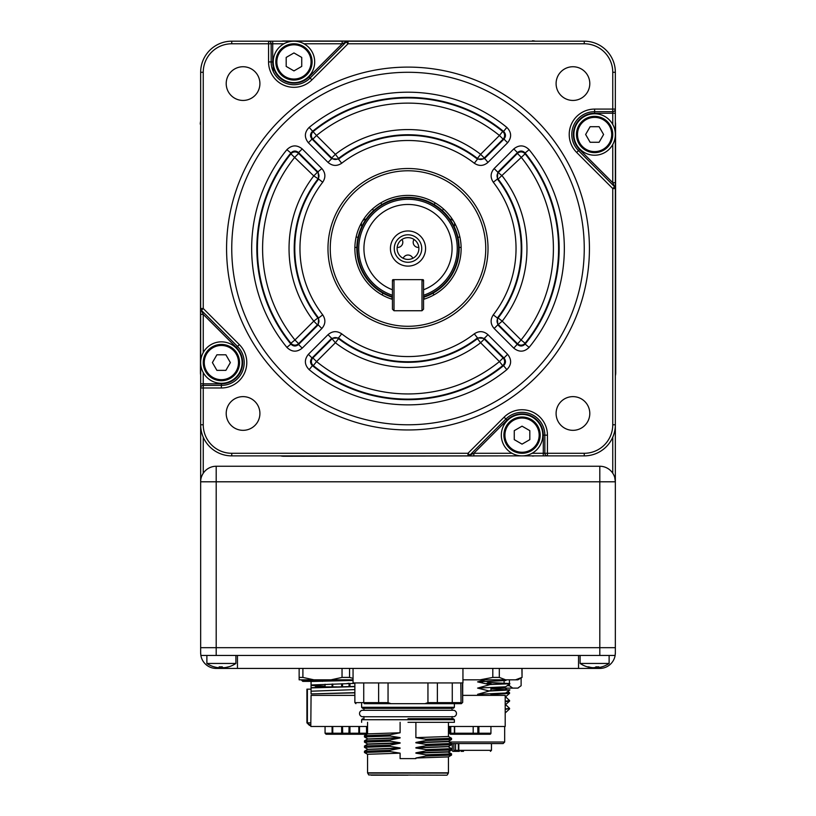 <?xml version="1.0" encoding="UTF-8"?>
<svg xmlns="http://www.w3.org/2000/svg" width="816" height="816" viewBox="0 0 816 816"><rect width="100%" height="100%" fill="white"/><g stroke="black" fill="none" stroke-linecap="round" stroke-linejoin="round"><path stroke-width="1.22" d="M222.289 666.876A25.163 21.695 9.1 0 1 221.381 666.876L221.381 668.416L216.199 668.416L578.544 668.416L578.544 655.452L599.801 655.452L599.801 647.68L615.346 647.68L599.801 647.68L599.801 481.797L615.346 481.797L614.713 477.411M200.654 647.68L200.654 652.861L200.654 647.68L216.199 647.68L200.654 647.68L200.654 308.509L200.654 314.374L203.245 314.374L203.245 352.532M203.245 437.213L203.245 473.209L202.093 475.269M615.346 372.943L615.733 372.943A10.751 10.751 0 0 1 615.346 375.788L615.346 652.861L615.131 655.452L599.801 655.452M216.199 466.252L216.199 481.797L200.654 481.797A15.555 15.555 0 0 1 201.307 477.319L201.572 476.615A15.555 15.555 0 0 1 216.199 466.252L599.801 466.252A15.555 15.555 0 0 1 614.458 476.615L614.693 477.319L614.458 476.615A15.555 15.555 0 0 0 599.801 466.252L599.801 481.797L216.199 481.797L216.199 647.68L599.801 647.68L216.199 647.68L216.199 655.452L200.869 655.452L200.654 652.861A15.555 15.555 0 0 0 200.675 653.718M201.572 476.615L201.307 477.319M615.346 481.797A15.555 15.555 0 0 0 614.693 477.319A15.555 15.555 0 0 1 615.346 481.797L615.346 463.661M443.537 209.029A5.182 5.182 0 0 1 442.231 210.477M373.769 210.477A5.182 5.182 0 0 1 372.463 209.029M454.349 222.554A5.182 5.182 0 0 1 454.186 226.46M361.814 226.46A5.182 5.182 0 0 1 361.651 222.554M461.122 247.279A5.182 5.182 0 0 1 459.173 247.401M418.832 247.421A5.182 5.182 0 0 1 414.008 239.455M401.992 239.455A5.182 5.182 0 0 1 397.168 247.421M356.827 247.401A5.182 5.182 0 0 1 354.878 247.279M423.28 279.827A5.182 5.182 0 0 1 423.045 280.418M392.955 280.418A5.182 5.182 0 0 1 392.72 279.827M424.453 299.054A5.182 5.182 0 0 1 423.677 297.259M392.323 297.259A5.182 5.182 0 0 1 391.547 299.054M382.204 294.984A5.182 5.182 0 0 1 382.99 293.199M433.01 293.199A5.182 5.182 0 0 1 433.796 294.984M403.186 258.295A5.182 5.182 0 0 1 412.814 258.295M356.113 237.079A5.182 5.182 0 0 1 358.03 237.425M457.97 237.425A5.182 5.182 0 0 1 459.887 237.079M362.61 220.912A5.182 5.182 0 0 1 366.088 219.137M449.912 219.137A5.182 5.182 0 0 1 453.39 220.912M380.776 202.909A5.182 5.182 0 0 1 381.766 204.571M434.234 204.571A5.182 5.182 0 0 1 435.224 202.909M318.577 687.225L315.251 685.736M323.187 680.728L301.736 680.34L301.736 679.82M200.869 655.452A15.555 15.555 0 0 0 216.199 668.416M597.139 667.621A25.867 23.807 -90 0 1 596.863 667.661L594.823 667.661A25.867 10.139 90 0 1 594.619 667.59L594.619 668.416L578.544 668.416M594.619 668.416L599.801 668.416A15.555 15.555 0 0 0 615.131 655.452M615.346 652.861A15.555 15.555 0 0 1 615.325 653.718M322.473 680.34L322.473 679.82M313.436 681.37L302.767 681.37L313.436 681.37M315.262 686.256L325.064 686.256M323.228 679.85L322.473 681.37M216.199 655.452L237.456 655.452L237.456 668.416M408 775.2L371.198 775.2M408 718.702L453.359 718.702L408 718.702L452.064 718.702L452.064 716.754M363.936 716.54A3.244 3.244 0 0 1 359.53 713.51A3.244 3.244 0 0 1 362.773 710.277L453.227 710.277A3.244 3.244 0 0 1 456.47 713.51A3.244 3.244 0 0 1 452.064 716.54M407.663 708.329L362.641 708.329L407.663 708.329M415.895 758.615L400.105 758.615L400.105 753.158L367.567 754.29L367.567 772.813L448.433 772.813L448.433 756.901L415.895 758.013L415.895 758.615M408 722.323L454.39 722.323L408 722.323M452.064 710.277L452.064 708.329L363.936 708.329L363.936 710.277M460.826 682.931L461.04 702.627L459.989 703.667L440.803 703.667C458.786 703.667 458.786 703.667 440.803 703.667L364.283 703.667C353.226 703.667 353.226 703.667 364.283 703.667L363.732 702.627L363.732 682.931M452.268 682.931L452.268 702.637L437.376 702.627L437.376 682.931M378.624 682.931L378.624 702.627L354.868 702.627L355.909 703.667M462.947 668.416L462.947 682.931L353.053 682.931L353.053 668.416M444.363 718.702L444.363 719.732M391.007 703.667L379.675 703.667L378.624 702.627L388.049 702.627L388.049 682.931L388.049 702.627L391.007 703.667L424.993 703.667L427.951 702.627L427.951 682.931M379.675 703.667L375.197 703.667C357.214 703.667 357.214 703.667 375.197 703.667M451.717 703.667L452.268 702.627L461.04 702.627M462.631 702.372L461.315 703.667L462.631 702.372L462.458 684.257M461.315 703.667L459.989 703.667L461.315 703.667M462.468 684.308L462.468 684.899M361.61 703.667L361.61 707.288L454.39 707.288L454.39 703.667L459.989 703.667M440.803 703.667L436.325 703.667L437.549 702.627M436.325 703.667L424.993 703.667M364.456 735.706L390.017 734.757L400.105 732.768L400.105 722.323M364.477 735.675L367.588 733.87L400.105 732.768M368.455 738.919L400.105 737.603L390.017 736.001L390.017 734.757M390.017 736.001L364.456 736.94L367.588 738.766M390.017 739.939L400.105 737.95L367.588 739.061L364.477 740.857L390.017 739.939L390.017 741.183L364.456 742.132L367.588 743.957L400.105 742.795L390.017 741.183M364.456 742.132L364.477 740.857M368.455 744.1L367.588 743.957M368.455 749.282L400.105 747.976L390.017 746.365L364.456 747.313L364.477 746.038L390.017 745.12L400.105 743.141L367.588 744.243L364.477 746.038M390.017 746.365L390.017 745.12M364.456 747.313L367.588 749.139M400.105 753.158L390.017 751.556L390.017 750.302L364.477 751.22L364.477 752.525L367.588 754.321M390.017 750.302L400.105 748.323L367.588 749.425L364.477 751.22M390.017 751.556L364.456 752.495M447.545 751.873L451.544 753.841L425.983 754.79L425.983 756.034L415.895 758.013M448.412 756.911L451.544 755.086L451.544 753.841L448.433 752.046L415.895 753.178L425.983 754.79M451.544 755.086L425.983 756.034M447.545 746.691L415.895 747.997L425.983 749.608L451.544 748.66L451.523 749.935L425.983 750.853L415.895 752.831L448.412 751.73L451.523 749.935M451.544 748.66L448.412 746.834M425.983 749.608L425.983 750.853M425.983 745.661L415.895 747.65L448.412 746.548L451.523 744.743L425.983 745.661L425.983 744.416L451.544 743.478L448.412 741.652L415.895 742.815L425.983 744.416M451.544 743.478L451.523 744.743M447.545 741.509L448.412 741.652M448.433 722.323L448.433 736.491L415.895 737.633L425.983 739.235L451.544 738.286L451.523 739.561L425.983 740.479L415.895 742.468L448.412 741.367L451.523 739.561M451.544 738.286L448.412 736.471M425.983 739.235L425.983 740.479M415.895 722.323L415.895 737.633M433.816 718.702L433.816 719.732L433.816 718.702M214.251 666.876A25.163 2.02 -59.9 0 1 214.231 666.876A25.163 2.02 -59.9 0 1 214.169 666.876A25.163 2.02 -59.9 0 1 214.108 666.835A25.867 25.765 -90 0 0 218.147 667.661L219.545 667.661A25.867 2.397 -90 0 1 219.178 666.835A25.163 21.695 -9.1 0 0 222.268 666.835A25.867 2.397 90 0 0 222.646 667.661L224.339 667.661A25.867 25.765 -90 0 0 228.378 666.835A25.163 2.02 59.9 0 0 228.541 666.876A25.163 2.02 59.9 0 0 228.602 666.876A25.918 25.918 0 0 0 235.895 663.449L235.895 655.452M214.169 666.876A25.918 25.918 0 0 1 206.876 663.449L235.895 663.449M220.483 666.876A25.867 2.397 -90 0 1 220.126 667.661L219.535 667.743M228.521 666.876A25.867 25.765 90 0 1 224.624 667.661L223.227 667.661M219.545 667.661L219.545 666.856M591.141 667.468L591.967 667.661L591.141 667.661A25.867 23.807 -90 0 1 590.651 667.59A25.867 23.807 -90 0 1 587.418 666.835A25.163 8.537 -57.9 0 0 587.999 666.876A25.163 8.537 -57.9 0 0 588.632 666.835A25.867 23.807 90 0 0 592.365 667.661L594.405 667.661A25.867 10.139 -90 0 0 595.996 666.835A25.163 20.043 34.2 0 0 598.852 666.835A25.867 10.139 90 0 1 597.261 667.661L598.087 667.661A25.867 23.807 90 0 0 598.577 667.59A25.918 25.918 0 0 0 609.124 663.449L609.124 655.452M590.651 667.59A25.918 25.918 0 0 1 580.105 663.449L609.124 663.449M597.261 666.876L597.261 667.661L598.087 667.661M612.755 124.45L612.755 113.24L594.619 113.24L594.619 111.68A22.807 22.807 0 0 0 578.483 150.623L614.591 186.721A2.591 2.591 0 0 1 615.346 188.557L615.346 424.779A31.1 31.1 0 0 1 584.246 455.879L231.754 455.879A31.1 31.1 0 0 1 200.654 424.779L203.245 424.779A28.509 28.509 0 0 0 231.754 453.288L467.976 453.288L504.084 417.19A25.398 25.398 0 0 1 547.444 435.152L547.444 453.288L544.853 453.288L544.853 435.152A22.807 22.807 0 0 0 505.91 419.016L469.812 455.124L473.841 453.288L511.999 453.288M273.227 66.586L273.227 71.42M293.954 84.731A22.807 22.807 0 0 0 310.09 78.05L311.916 79.876A25.398 25.398 0 0 1 268.556 61.924L268.556 43.778L271.147 43.778L271.147 61.924A22.807 22.807 0 0 0 310.09 78.05L346.188 41.942A2.591 2.591 0 0 1 348.024 41.188L584.246 41.188A31.1 31.1 0 0 1 615.346 72.287L615.346 188.557L612.755 188.557L576.657 152.449L579.584 149.522L612.755 182.692L615.346 182.692M425.575 248.533A17.575 17.575 0 0 0 408 230.959A17.575 17.575 0 0 0 390.425 248.533A17.575 17.575 0 0 0 408 266.108A17.575 17.575 0 0 0 425.575 248.533M394.261 248.533A13.739 13.739 0 0 1 408 234.794A13.739 13.739 0 0 1 421.739 248.533A13.739 13.739 0 0 1 408 262.273A13.739 13.739 0 0 1 394.261 248.533M397.117 248.533A10.883 10.883 0 0 1 408 237.65A10.883 10.883 0 0 1 418.883 248.533A10.883 10.883 0 0 1 408 259.417A10.883 10.883 0 0 1 397.117 248.533M393.23 280.418L392.445 280.418A0.775 0.775 0 0 1 393.23 279.633L422.77 279.633A0.775 0.775 0 0 1 423.555 280.418L423.555 289.762A44.064 44.064 0 0 0 408 204.469A44.064 44.064 0 0 0 392.445 289.762L392.445 295.259A49.246 49.246 0 0 1 408 199.288A49.246 49.246 0 0 1 423.555 295.259M423.555 296.759A50.674 50.674 0 0 0 408 197.86A50.674 50.674 0 0 0 392.445 296.759M392.445 297.299A51.194 51.194 0 0 1 408 197.339A51.194 51.194 0 0 1 423.555 297.299M392.445 280.418L392.445 309.182L394.006 310.743L421.994 310.743L423.555 309.182L423.555 289.762M423.555 280.418L422.77 280.418M594.619 152.633A18.146 18.146 0 0 1 576.473 134.487A18.146 18.146 0 0 1 594.619 116.351A18.146 18.146 0 0 1 612.755 134.487A18.146 18.146 0 0 1 594.619 152.633A18.146 18.146 0 0 0 612.755 134.487A18.146 18.146 0 0 0 594.619 116.351M599.107 126.715L590.121 126.715L585.633 134.487L590.121 142.27L599.107 142.27L603.595 134.487L599.107 126.715M503.9 435.152A18.146 18.146 0 0 1 522.046 417.007A18.146 18.146 0 0 1 540.182 435.152A18.146 18.146 0 0 1 522.046 453.288A18.146 18.146 0 0 1 503.9 435.152M529.819 439.64L529.819 430.654L522.046 426.166L514.264 430.654L514.264 439.64L522.046 444.128L529.819 439.64M221.381 344.434A18.146 18.146 0 0 1 239.527 362.579A18.146 18.146 0 0 1 221.381 380.715A18.146 18.146 0 0 1 203.245 362.579A18.146 18.146 0 0 1 221.381 344.434A18.146 18.146 0 0 0 203.245 362.579A18.146 18.146 0 0 0 221.381 380.715M216.893 370.352L225.879 370.352L230.367 362.579L225.879 354.797L216.893 354.797L212.405 362.579L216.893 370.352M312.1 61.924A18.146 18.146 0 0 1 293.954 80.06A18.146 18.146 0 0 1 275.818 61.924A18.146 18.146 0 0 1 293.954 43.778A18.146 18.146 0 0 1 312.1 61.924M301.736 57.426L293.954 52.938L286.181 57.426L286.181 66.412L293.954 70.9L301.736 66.412L301.736 57.426M572.944 66.739A16.85 16.85 0 0 0 556.094 83.589A16.85 16.85 0 0 0 572.944 100.439A16.85 16.85 0 0 0 589.795 83.589A16.85 16.85 0 0 0 572.944 66.739M572.944 396.627A16.85 16.85 0 0 0 556.094 413.477A16.85 16.85 0 0 0 572.944 430.328A16.85 16.85 0 0 0 589.795 413.477A16.85 16.85 0 0 0 572.944 396.627M243.056 396.627A16.85 16.85 0 0 0 226.205 413.477A16.85 16.85 0 0 0 243.056 430.328A16.85 16.85 0 0 0 259.906 413.477A16.85 16.85 0 0 0 243.056 396.627M243.056 66.739A16.85 16.85 0 0 0 226.205 83.589A16.85 16.85 0 0 0 243.056 100.439A16.85 16.85 0 0 0 259.906 83.589A16.85 16.85 0 0 0 243.056 66.739M408 67.106A181.427 181.427 0 0 1 589.427 248.533A181.427 181.427 0 0 1 408 429.961A181.427 181.427 0 0 1 226.573 248.533A181.427 181.427 0 0 1 408 67.106M408 424.779A176.246 176.246 0 0 0 584.246 248.533A176.246 176.246 0 0 0 408 72.287A176.246 176.246 0 0 0 231.754 248.533A176.246 176.246 0 0 0 408 424.779M493.292 182.223C490.151 177.46 490.436 172.9 494.149 168.555L497.811 172.217L517.446 152.582L517.395 153.428A5.182 5.171 -177 0 1 525.086 153.836L498.127 179.081A5.182 5.171 93.7 0 1 498.566 172.258L517.395 153.428L521.057 157.09A145.411 145.411 0 0 1 521.057 339.976L525.086 343.23L525.116 344.097A151.154 151.154 0 0 0 525.116 152.969L529.125 149.695C524.239 144.932 519.119 144.667 513.784 148.92L517.446 152.582C520.118 150.44 522.668 150.572 525.116 152.969L525.086 153.836A150.583 150.583 0 0 1 525.086 343.23A5.182 5.171 -3 0 1 517.395 343.638L498.566 324.809A5.182 5.171 86.3 0 1 498.127 317.985A113.781 113.781 0 0 0 498.127 179.081L497.383 179.051L497.811 172.217L502.228 175.919A118.963 118.963 0 0 1 502.228 321.147L497.811 324.85L497.383 318.016L498.127 317.985L502.228 321.147L521.057 339.976L513.784 348.146C519.129 352.4 524.239 352.135 529.125 347.371L525.116 344.097C522.668 346.494 520.118 346.627 517.446 344.485L497.811 324.85L494.149 328.511C490.436 324.176 490.151 319.617 493.292 314.843A108.038 108.038 0 0 0 493.292 182.223L497.383 179.051A113.21 113.21 0 0 1 497.383 318.016L493.292 314.843M298.605 343.638L294.943 339.976L290.914 343.23A150.583 150.583 0 0 1 290.914 153.836L290.884 152.969C293.332 150.572 295.882 150.44 298.554 152.582L302.216 148.92C296.871 144.667 291.761 144.932 286.875 149.695L290.884 152.969A151.154 151.154 0 0 0 290.884 344.097L290.914 343.23A5.182 5.171 3 0 0 298.605 343.638L298.554 344.485C295.882 346.627 293.332 346.494 290.884 344.097L286.875 347.371C291.761 352.135 296.881 352.4 302.216 348.146L298.554 344.485L318.189 324.85L317.434 324.809L298.605 343.638M408 328.552A80.019 80.019 0 0 1 327.981 248.533A80.019 80.019 0 0 1 408 168.514A80.019 80.019 0 0 1 488.019 248.533A80.019 80.019 0 0 1 408 328.552M408 170.779A77.755 77.755 0 0 0 330.245 248.533A77.755 77.755 0 0 0 408 326.288A77.755 77.755 0 0 0 485.755 248.533A77.755 77.755 0 0 0 408 170.779M392.445 299.339A53.132 53.132 0 0 1 408 195.401A53.132 53.132 0 0 1 423.555 299.339M338.548 158.406L335.386 154.306L331.724 157.967L312.895 139.138A5.182 5.171 93 0 1 313.303 131.447A150.583 150.583 0 0 1 502.697 131.447L499.443 135.476A145.411 145.411 0 0 0 316.557 135.476L309.162 127.408C304.399 132.294 304.133 137.414 308.387 142.749L312.049 139.087C309.907 136.425 310.039 133.865 312.436 131.417A151.154 151.154 0 0 1 503.564 131.417C505.961 133.865 506.093 136.415 503.951 139.087L503.105 139.138L499.443 135.476L480.614 154.306L477.452 158.406A113.781 113.781 0 0 0 338.548 158.406L338.518 159.151L331.684 158.722L328.022 162.384C332.367 166.097 336.926 166.382 341.69 163.241L338.518 159.151A113.21 113.21 0 0 1 477.482 159.151L477.452 158.406A5.182 5.171 -3.7 0 0 484.276 157.967L480.614 154.306A118.963 118.963 0 0 0 335.386 154.306L316.557 135.476L312.895 139.138L312.049 139.087L331.684 158.722L331.724 157.967A5.182 5.171 3.7 0 0 338.548 158.406M338.518 337.916L341.69 333.826C336.916 330.684 332.357 330.97 328.022 334.682L331.684 338.344L338.518 337.916L338.548 338.66A113.781 113.781 0 0 0 477.452 338.66L480.614 342.761A118.963 118.963 0 0 1 335.386 342.761L331.684 338.344L312.049 357.979L308.387 354.317C304.133 359.662 304.399 364.772 309.162 369.658L312.436 365.65C310.039 363.202 309.907 360.652 312.049 357.979L312.895 357.928L331.724 339.099A5.182 5.171 176.3 0 1 338.548 338.66L335.386 342.761L316.557 361.59L312.895 357.928A5.182 5.171 87 0 0 313.303 365.619L312.436 365.65A151.154 151.154 0 0 0 503.564 365.65L502.697 365.619A150.583 150.583 0 0 1 313.303 365.619L316.557 361.59A145.411 145.411 0 0 0 499.443 361.59L502.697 365.619A5.182 5.171 -87 0 0 503.105 357.928L499.443 361.59L480.614 342.761L484.276 339.099L503.105 357.928L503.951 357.979C506.093 360.652 505.961 363.202 503.564 365.65L506.838 369.658C511.601 364.772 511.867 359.652 507.613 354.317L503.951 357.979L484.316 338.344L484.276 339.099A5.182 5.171 -176.3 0 0 477.452 338.66L477.482 337.916L484.316 338.344L487.978 334.682C483.633 330.97 479.074 330.684 474.31 333.826L477.482 337.916A113.21 113.21 0 0 1 338.518 337.916M502.697 131.447L503.564 131.417L506.838 127.408C511.601 132.294 511.867 137.404 507.613 142.749L503.951 139.087L484.316 158.722L477.482 159.151L474.31 163.241C479.084 166.382 483.643 166.097 487.978 162.384L484.276 157.967L503.105 139.138A5.182 5.171 -93 0 0 502.697 131.447M290.914 153.836A5.182 5.171 177 0 1 298.605 153.428L317.434 172.258L313.772 175.919L290.914 153.836M294.943 157.09L298.605 153.428L298.554 152.582L318.189 172.217L318.617 179.051L313.772 175.919A118.963 118.963 0 0 0 313.772 321.147L317.434 324.809A5.182 5.171 -86.3 0 0 317.873 317.985L318.617 318.016L318.189 324.85L321.851 328.511C325.564 324.166 325.849 319.607 322.708 314.843L318.617 318.016A113.21 113.21 0 0 1 318.617 179.051L322.708 182.223C325.849 177.449 325.564 172.89 321.851 168.555L317.434 172.258A5.182 5.171 -93.7 0 1 317.873 179.081A113.781 113.781 0 0 0 317.873 317.985L313.772 321.147L294.943 339.976A145.411 145.411 0 0 1 294.943 157.09M203.245 372.616L203.245 385.387L221.381 385.387L221.381 387.977L200.654 387.977L200.654 383.826L221.381 383.826A21.257 21.257 0 0 0 236.416 347.545L203.245 314.374L201.409 310.345A2.591 2.591 0 0 1 200.654 308.509L200.654 72.287A31.1 31.1 0 0 1 231.754 41.188L342.159 41.188L342.159 43.778L304.001 43.778M231.754 43.778A28.509 28.509 0 0 0 203.245 72.287L200.654 72.287A31.1 31.1 0 0 1 231.754 41.188L231.754 43.778L268.556 43.778L268.556 41.188A2.591 2.591 0 0 1 271.147 43.778A2.591 2.591 0 0 0 268.556 41.188L272.707 41.188L272.707 43.778L271.147 43.778A2.591 2.591 0 0 0 268.556 41.188M221.381 383.826L221.381 385.387A22.807 22.807 0 0 0 237.517 346.443L201.409 310.345A2.591 2.591 0 0 1 200.654 308.509L203.245 308.509L239.343 344.617A25.398 25.398 0 0 1 221.381 387.977M200.654 314.374L200.654 308.509A2.591 2.591 0 0 0 201.409 310.345L203.245 308.509L203.245 72.287M203.245 424.779L203.245 385.387A2.591 2.591 0 0 0 200.654 387.977L200.654 383.826M584.246 453.288A28.509 28.509 0 0 0 612.755 424.779L615.346 424.779A31.1 31.1 0 0 1 584.246 455.879L584.246 453.288L547.444 453.288L547.444 455.879L543.293 455.879L543.293 453.288L544.853 453.288A2.591 2.591 0 0 0 547.444 455.879A2.591 2.591 0 0 1 544.853 453.288M473.841 455.879L473.841 453.288L507.011 420.118L504.084 417.19M469.812 455.124L467.976 453.288L467.976 455.879A2.591 2.591 0 0 0 469.812 455.124A2.591 2.591 0 0 1 467.976 455.879M615.346 188.557A2.591 2.591 0 0 0 614.591 186.721L612.755 182.692L612.755 144.534M576.657 152.449A25.398 25.398 0 0 1 594.619 109.089L615.346 109.089L615.346 113.24L612.755 113.24L612.755 111.68L594.619 111.68A22.807 22.807 0 0 0 578.483 150.623M614.591 186.721L612.755 188.557L612.755 424.779M615.346 109.089A2.591 2.591 0 0 1 612.755 111.68A2.591 2.591 0 0 0 615.346 109.089M268.556 61.924L272.707 61.924A21.257 21.257 0 0 0 308.989 76.949L342.159 43.778L346.188 41.942L348.024 43.778L311.916 79.876M310.09 78.05L308.989 76.949M342.159 41.188L348.024 41.188L348.024 43.778L584.246 43.778L584.246 41.188M594.619 155.224A20.737 20.737 0 0 0 615.346 134.487A20.737 20.737 0 0 0 594.619 113.761A20.737 20.737 0 0 0 573.883 134.487A20.737 20.737 0 0 0 594.619 155.224M501.31 435.152A20.737 20.737 0 0 0 522.046 455.879A20.737 20.737 0 0 0 542.773 435.152A20.737 20.737 0 0 0 522.046 414.416A20.737 20.737 0 0 0 501.31 435.152M221.381 341.843A20.737 20.737 0 0 0 200.654 362.579A20.737 20.737 0 0 0 221.381 383.306A20.737 20.737 0 0 0 242.117 362.579A20.737 20.737 0 0 0 221.381 341.843M314.69 61.924A20.737 20.737 0 0 0 293.954 41.188A20.737 20.737 0 0 0 273.227 61.924A20.737 20.737 0 0 0 293.954 82.651A20.737 20.737 0 0 0 314.69 61.924M534.378 455.879A10.557 10.557 0 0 1 532.409 456.073L532.409 455.879M283.591 455.879L283.591 456.266A10.751 10.751 0 0 1 280.745 455.879M200.654 124.124L200.461 372.943A10.557 10.557 0 0 0 200.654 374.911M615.733 372.943L615.539 124.124A10.557 10.557 0 0 0 615.346 122.155M532.409 41.188L283.591 41.004A10.557 10.557 0 0 0 281.622 41.188M532.409 40.8A10.751 10.751 0 0 1 535.255 41.188M200.267 124.124A10.751 10.751 0 0 1 200.654 121.278M283.591 456.266L498.719 455.879M449.055 742.019L504.676 742.019L504.676 726.475M451.544 743.58L503.125 743.58L504.676 742.019M505.553 689.296L506.869 688.112M490.936 694.079L509.602 692.825L508.011 691.315M509.602 692.825L509.582 693.345L490.936 694.569M505.196 697.16L509.582 693.345M505.196 701.199L509.602 700.597L509.582 701.128L505.196 701.678M505.196 704.942L509.582 701.128M505.196 708.971L509.602 708.38L505.696 704.687M509.602 708.38L505.196 709.461M505.196 712.48L505.767 712.48L505.196 712.48M463.508 751.352L461.04 751.352M458.816 743.58L458.816 750.322A1.04 0.551 90 0 0 459.367 751.352A1.04 0.734 90 0 1 458.633 750.322L491.456 750.322L490.426 751.352M456.399 751.352L457.878 751.352M452.258 743.58L452.258 750.322A1.04 0.877 90 0 0 453.135 751.352L455.287 751.352M458.337 743.58L458.337 750.322L453.869 750.322L453.869 743.58M453.135 751.352L459.367 751.352M455.542 743.58L455.542 750.322A1.04 0.734 90 0 1 454.808 751.352M504.104 680.83L504.104 683.002M521.118 677.963L521.118 685.715L517.823 688.112L490.936 688.112M495.893 687.511L491.834 688.112M512.713 688.112L509.419 685.715L507.164 685.715M518.507 687.766L517.823 688.112L518.507 687.766M509.419 685.715L509.419 683.89M509.419 683.4L509.419 679.82M309.886 725.434L310.804 725.434L306.918 722.843L306.918 689.153L311.069 689.153M310.804 722.843L307.387 722.843L307.387 689.153M384.203 707.288L384.203 708.329M421.994 310.743L421.994 279.633L423.555 281.194M421.994 279.633L394.006 279.633L394.006 310.743M394.006 279.633L392.445 281.194M478.89 726.475L478.89 733.217L479.533 734.247L489.906 734.247A1.04 1.04 0 0 0 490.936 733.217L490.936 726.475M449.728 726.475L449.728 733.217L449.473 726.475M482.48 681.737L482.48 682.717M455.379 734.247A1.04 1.04 0 0 0 455.43 734.247L454.39 733.217A1.04 1.04 0 0 0 454.4 733.268M449.728 733.217A1.04 1.02 90 0 0 450.758 734.247L455.43 734.247L454.39 733.217L450.758 733.217L450.758 726.475M454.39 733.217L454.39 726.475L454.39 733.217A1.04 1.04 0 0 0 455.43 734.247L450.758 734.247L450.758 733.217M490.936 733.217L477.85 733.217L478.543 734.247L470.842 734.247M479.533 734.247L478.543 734.247M454.655 726.475L454.655 733.217A1.04 0.775 90 0 0 455.43 734.247L471.832 734.247L473.178 733.217L473.178 726.475M454.655 733.217L477.85 733.217L477.85 726.475M486.142 683.624L490.936 683.624L490.936 684.553M474.708 734.247L465.701 734.247M484.031 734.247L485.5 734.247M522.046 668.416L522.046 677.423L521.903 668.416M489.345 682.492L509.857 683.543L489.345 682.686L486.846 681.605M435.214 707.288L435.214 708.329M448.433 726.475L505.196 726.475L505.196 695.375L462.692 695.375M490.936 688.755L509.857 689.969L489.345 691.019L477.595 694.324L483.429 695.375L502.564 695.375M509.643 689.867L490.936 688.959M522.046 677.423L517.895 679.82L515.549 679.82L521.903 677.423M480.094 679.82L492.803 677.423L499.31 677.423L505.665 679.82L462.947 679.82M515.549 679.82L505.665 679.82L506.716 679.82L505.685 680.564L477.595 681.88L485.765 679.82M509.857 683.543L489.345 684.593L509.857 683.747L505.685 686.786L477.595 688.102L489.345 691.019M489.345 684.797L477.595 688.102M486.275 683.624L489.345 682.686M509.857 689.765L489.345 690.815M509.837 689.999L505.685 693.008L477.595 694.324M497.148 695.375L490.936 695.181M489.345 684.593L477.595 681.88M492.803 677.423L492.803 668.416M499.31 668.416L499.31 677.423M342.526 683.737L342.526 686.735M342.526 726.475L342.689 734.247L332.765 734.247A1.04 0.683 -90 0 1 332.081 733.217L332.591 733.217M332.081 726.475L332.081 733.217L325.064 733.217L326.094 734.247L359.795 734.247M358.999 733.217L359.377 733.829L358.999 733.217M341.649 730.106L342.526 730.106M332.765 730.106L332.081 730.106M349.064 726.475L348.901 734.247L342.689 734.247L341.649 733.217L349.942 733.217L349.942 726.475M342.689 734.247A1.04 1.04 0 0 1 341.649 733.217L341.649 726.475L341.649 733.217L332.765 733.217L332.765 734.247L326.094 734.247M332.765 733.217L332.765 726.475M332.765 686.878L332.765 684.012M332.765 680.768L332.765 679.82M341.649 679.82L341.649 680.534L341.649 679.82M341.649 683.757L341.649 686.756L341.649 683.757M349.942 686.552L349.942 683.533M349.942 680.33L349.942 679.82M349.064 680.35L349.064 679.82M346.514 683.624L349.064 683.267M348.901 734.247L349.942 733.217L358.826 733.217L358.826 734.247L348.901 734.247M358.826 726.475L358.826 733.217L359.509 733.217A1.04 0.683 90 0 1 358.826 734.247L365.497 734.247L366.527 733.217L366.527 726.475M332.081 686.878L332.081 684.032M311.069 691.621L311.069 681.686L311.069 687.908L354.868 686.633M354.868 695.375L311.069 695.375L354.868 695.375M311.069 695.375L310.804 726.475L367.567 726.475M345.79 686.878L344.933 686.878M336.906 686.878L318.577 686.878L318.577 687.409M299.146 679.82L299.146 677.423L302.899 677.423L313.905 679.82L299.146 679.82M349.554 668.416L349.554 677.423L353.053 678.361M349.554 677.423L342.037 677.423L342.037 668.416M313.905 679.82L331.031 679.82L342.037 677.423M331.031 679.82L353.053 679.82M343.822 680.483L341.649 680.422M332.765 680.167L322.422 679.82M311.069 685.399L325.064 686.134M354.868 692.651L311.069 693.926L354.868 692.845M311.069 688.714L311.069 691.213L354.868 689.612M311.069 691.213L311.069 693.926M354.868 686.429L311.069 687.704M354.868 683.39L311.069 684.991M353.053 680.258L311.069 681.482L353.053 680.452M347.769 683.594L349.085 683.624M311.069 682.492L311.069 681.482M299.146 677.423L299.146 668.416M302.899 668.416L302.899 677.423M612.755 473.209L612.755 437.213M237.456 655.452L578.544 655.452M446.842 775.2L368.71 774.945L367.567 772.813M447.29 774.945L448.361 773.078L367.639 773.078M454.39 722.323L454.39 719.732L361.61 719.732L362.641 718.702M437.376 702.627L427.951 702.627M220.126 666.876L220.126 667.661M596.863 666.876L596.863 667.661M594.619 117.382A17.105 17.105 0 0 0 577.504 134.487A17.105 17.105 0 0 0 594.619 151.603A17.105 17.105 0 0 0 611.725 134.487A17.105 17.105 0 0 0 594.619 117.382M539.152 435.152A17.105 17.105 0 0 0 522.046 418.037A17.105 17.105 0 0 0 504.931 435.152A17.105 17.105 0 0 0 522.046 452.258A17.105 17.105 0 0 0 539.152 435.152M221.381 379.685A17.105 17.105 0 0 0 238.496 362.579A17.105 17.105 0 0 0 221.381 345.474A17.105 17.105 0 0 0 204.275 362.579A17.105 17.105 0 0 0 221.381 379.685M276.848 61.924A17.105 17.105 0 0 0 293.954 79.03A17.105 17.105 0 0 0 311.069 61.924A17.105 17.105 0 0 0 293.954 44.809A17.105 17.105 0 0 0 276.848 61.924M341.69 333.826A108.038 108.038 0 0 0 474.31 333.826M506.838 369.658A156.335 156.335 0 0 1 309.162 369.658M487.978 334.682L507.613 354.317M308.387 354.317L328.022 334.682M474.31 163.241A108.038 108.038 0 0 0 341.69 163.241M328.022 162.384L308.387 142.749M309.162 127.408A156.335 156.335 0 0 1 506.838 127.408M507.613 142.749L487.978 162.384M321.851 328.511L302.216 348.146M286.875 347.371A156.335 156.335 0 0 1 286.875 149.695M302.216 148.92L321.851 168.555M322.708 182.223A108.038 108.038 0 0 0 322.708 314.843M494.149 168.555L513.784 148.92M529.125 149.695A156.335 156.335 0 0 1 529.125 347.371M513.784 348.146L494.149 328.511M221.381 385.387A22.807 22.807 0 0 0 237.517 346.443L236.416 347.545M237.517 346.443L239.343 344.617M200.654 387.977A2.591 2.591 0 0 1 203.245 385.387M231.754 455.879L231.754 453.288M532.083 453.288L543.293 453.288L543.293 435.152A21.257 21.257 0 0 0 507.011 420.118M543.293 435.152L544.853 435.152A22.807 22.807 0 0 0 505.91 419.016M544.853 435.152L547.444 435.152M594.619 113.24A21.257 21.257 0 0 0 579.584 149.522M594.619 109.089L594.619 111.68M615.346 72.287L612.755 72.287L612.755 111.68M612.755 72.287A28.509 28.509 0 0 0 584.246 43.778M283.917 43.778L272.707 43.778L272.707 61.924M346.188 41.942A2.591 2.591 0 0 1 348.024 41.188M450.85 750.322L452.258 750.322M349.064 683.624L349.064 686.572M359.509 726.475L359.509 733.217L366.527 733.217M301.736 680.34L302.767 681.37M361.61 707.288L362.641 708.329M362.773 716.754L453.227 716.754M444.802 718.702L444.802 719.732M354.868 682.931L354.868 702.627M461.397 703.667L462.692 702.372L462.692 682.931M454.39 707.288L453.359 708.329M363.936 718.702L363.936 716.754M454.39 719.732L453.359 718.702M361.61 719.732L361.61 722.323M364.456 735.695L364.456 736.94M367.567 722.323L367.567 733.89M206.876 663.449L206.876 655.452M597.139 666.876L597.139 667.723M580.105 663.449L580.105 655.452M505.696 696.915L509.582 700.567M509.582 708.9L505.767 712.48M491.456 750.322L491.456 743.58M448.953 747.15L448.953 746.232M448.953 750.322L449.983 751.352M306.918 722.843L309.509 725.434M384.673 707.288L384.673 708.329M449.473 733.217L450.503 734.247M490.936 695.375L490.936 693.906M490.936 690.775L490.936 687.684M332.765 732.911L332.214 733.829M325.064 733.217L325.064 726.475M325.064 686.878L325.064 684.267"/></g></svg>
